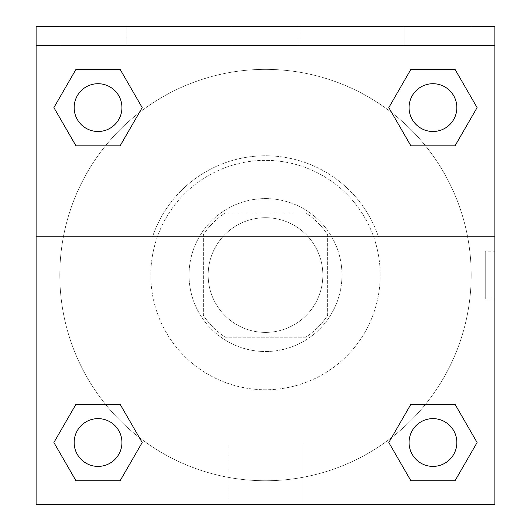 <?xml version="1.0" encoding="UTF-8"?>
<svg xmlns="http://www.w3.org/2000/svg" width="531" height="531" viewBox="0 0 531 531"><rect width="100%" height="100%" fill="white"/><g stroke="black" fill="none" stroke-linecap="round" stroke-linejoin="round"><path stroke-width="0.4" stroke-dasharray="2.65 1.99" d="M322.848 275.058A57.348 57.348 0 0 0 236.826 225.396A57.348 57.348 0 0 0 236.826 324.72A57.348 57.348 0 0 0 322.848 275.058A57.348 57.348 0 0 0 236.826 225.396A57.348 57.348 0 0 0 236.826 324.72A57.348 57.348 0 0 0 322.848 275.058M305.737 337.185L225.263 337.185A74.015 74.015 0 0 1 203.373 315.295L203.373 234.821A74.015 74.015 0 0 1 225.263 212.931L305.737 212.931A74.015 74.015 0 0 1 327.627 234.821L327.627 315.295A74.015 74.015 0 0 1 305.737 337.185L225.263 337.185A74.015 74.015 0 0 1 203.373 315.295L203.373 234.821A74.015 74.015 0 0 1 225.263 212.931L305.737 212.931A74.015 74.015 0 0 1 327.627 234.821L327.627 315.295A74.015 74.015 0 0 1 305.737 337.185M265.5 198.594A76.464 76.464 0 0 1 331.722 313.29A76.464 76.464 0 0 1 199.278 313.29A76.464 76.464 0 0 1 265.5 198.594A76.464 76.464 0 0 0 189.036 275.058A76.464 76.464 0 0 0 265.5 351.522A76.464 76.464 0 0 0 341.964 275.058A76.464 76.464 0 0 0 265.5 198.594M380.196 275.058A114.696 114.696 0 0 0 208.152 175.728A114.696 114.696 0 0 0 208.152 374.388A114.696 114.696 0 0 0 380.196 275.058A114.696 114.696 0 0 0 208.152 175.728A114.696 114.696 0 0 0 208.152 374.388A114.696 114.696 0 0 0 380.196 275.058M36.108 236.826L152.51 236.826L36.108 236.826L36.108 45.666L494.892 45.666L494.892 26.55L494.892 504.45L36.108 504.45L36.108 236.826L378.49 236.826A119.283 119.283 0 0 0 152.51 236.826A119.283 119.283 0 0 1 378.49 236.826L494.892 236.826L494.892 504.45L36.108 504.45L36.108 45.666L494.892 45.666L36.108 45.666L36.108 26.55L36.108 45.666L494.892 45.666L36.108 45.666L494.892 45.666L494.892 504.45L36.108 504.45L36.108 45.666L494.892 45.666L494.892 236.826M425.53 404.283L455.027 404.283L477.103 442.515L455.027 404.283L425.53 404.283L455.027 404.283L477.103 442.515L455.027 480.747L410.881 480.747L388.811 442.515L391.725 437.458M120.119 404.283L142.189 442.515L120.119 404.283L142.189 442.515L120.119 480.747L142.189 442.515L120.119 404.283L142.189 442.515L120.119 480.747L75.973 480.747L53.896 442.515L75.973 404.283L105.47 404.283M494.892 251.163L494.879 298.953L494.892 251.163L494.892 298.953L494.892 251.163L485.254 251.163L485.254 298.953L485.254 251.163M456.852 442.515A23.895 23.895 0 0 0 421.01 421.82A23.895 23.895 0 0 0 421.01 463.205A23.895 23.895 0 0 0 456.852 442.515A23.895 23.895 0 0 1 432.957 466.41A23.895 23.895 0 0 1 409.062 442.515A23.895 23.895 0 0 1 432.957 418.62A23.895 23.895 0 0 1 456.852 442.515A23.895 23.895 0 0 0 421.01 421.82A23.895 23.895 0 0 0 421.01 463.205A23.895 23.895 0 0 0 456.852 442.515A23.895 23.895 0 0 0 421.01 421.82A23.895 23.895 0 0 0 421.01 463.205A23.895 23.895 0 0 0 456.852 442.515A23.895 23.895 0 0 0 421.01 421.82A23.895 23.895 0 0 0 421.01 463.205A23.895 23.895 0 0 0 456.852 442.515M456.852 107.601A23.895 23.895 0 0 0 421.01 86.911A23.895 23.895 0 0 0 421.01 128.296A23.895 23.895 0 0 0 456.852 107.601A23.895 23.895 0 0 0 421.01 86.911A23.895 23.895 0 0 0 421.01 128.296A23.895 23.895 0 0 0 456.852 107.601A23.895 23.895 0 0 0 421.01 86.911A23.895 23.895 0 0 0 421.01 128.296A23.895 23.895 0 0 0 456.852 107.601A23.895 23.895 0 0 0 421.01 86.911A23.895 23.895 0 0 0 421.01 128.296A23.895 23.895 0 0 0 456.852 107.601A23.895 23.895 0 0 0 421.01 86.911A23.895 23.895 0 0 0 421.01 128.296A23.895 23.895 0 0 0 456.852 107.601M121.938 107.601A23.895 23.895 0 0 0 86.095 86.911A23.895 23.895 0 0 0 86.095 128.296A23.895 23.895 0 0 0 121.938 107.601A23.895 23.895 0 0 0 86.095 86.911A23.895 23.895 0 0 0 86.095 128.296A23.895 23.895 0 0 0 121.938 107.601A23.895 23.895 0 0 0 86.095 86.911A23.895 23.895 0 0 0 86.095 128.296A23.895 23.895 0 0 0 121.938 107.601A23.895 23.895 0 0 0 86.095 86.911A23.895 23.895 0 0 0 86.095 128.296A23.895 23.895 0 0 0 121.938 107.601A23.895 23.895 0 0 0 86.095 86.911A23.895 23.895 0 0 0 86.095 128.296A23.895 23.895 0 0 0 121.938 107.601M121.938 442.515A23.895 23.895 0 0 0 86.095 421.82A23.895 23.895 0 0 0 86.095 463.205A23.895 23.895 0 0 0 121.938 442.515A23.895 23.895 0 0 0 86.095 421.82A23.895 23.895 0 0 0 86.095 463.205A23.895 23.895 0 0 0 121.938 442.515A23.895 23.895 0 0 0 86.095 421.82A23.895 23.895 0 0 0 86.095 463.205A23.895 23.895 0 0 0 121.938 442.515A23.895 23.895 0 0 0 86.095 421.82A23.895 23.895 0 0 0 86.095 463.205A23.895 23.895 0 0 0 121.938 442.515A23.895 23.895 0 0 0 86.095 421.82A23.895 23.895 0 0 0 86.095 463.205A23.895 23.895 0 0 0 121.938 442.515M59.811 275.058A205.689 205.689 0 0 0 265.5 480.747A205.689 205.689 0 0 0 471.189 275.058A205.689 205.689 0 0 0 265.5 69.369A205.689 205.689 0 0 0 59.811 275.058M265.5 45.666L241.605 45.666L265.5 45.679M227.912 504.45L303.088 504.45L227.912 504.45L227.912 444.042L303.088 444.042L227.912 444.042L303.088 444.042L227.912 444.042L227.912 504.45L303.088 504.45L227.912 504.45M36.108 298.953L36.108 251.163L36.121 298.953M494.892 45.666L494.892 26.55L36.108 26.55L494.892 26.55L36.108 26.55L36.108 45.666M404.091 26.55L470.997 26.55L404.091 26.55L470.997 26.55L404.091 26.55L404.091 45.666L470.997 45.666L404.091 45.666L470.997 45.666L404.091 45.666L404.091 26.55M60.003 26.55L126.909 26.55L60.003 26.55L126.909 26.55L60.003 26.55L60.003 45.666L126.909 45.666L60.003 45.666L126.909 45.666L60.003 45.666L60.003 26.55M232.047 26.55L298.953 26.55L232.047 26.55L298.953 26.55L232.047 26.55L232.047 45.666L298.953 45.666L232.047 45.666L298.953 45.666L232.047 45.666L232.047 26.55M105.47 145.833L75.973 145.833L53.896 107.601L75.973 145.833L105.47 145.833L75.973 145.833L53.896 107.601L75.973 69.369L120.119 69.369L142.189 107.601L139.275 112.658A205.689 205.689 0 0 0 175.104 459.819A205.689 205.689 0 0 0 471.189 275.058A205.689 205.689 0 0 0 139.275 112.658M410.881 145.833L388.811 107.601L410.881 145.833L388.811 107.601L410.881 145.833L388.811 107.601L410.881 69.369L455.027 69.369L477.103 107.601L455.027 145.833L425.53 145.833M53.896 442.515L75.973 480.747L120.119 480.747L142.189 442.515L120.119 480.747L75.973 480.747L53.896 442.515L75.973 480.747L53.896 442.515L75.973 404.283M477.103 442.515L455.027 480.747L477.103 442.515L455.027 404.283L477.103 442.515L455.027 480.747L410.881 480.747L388.811 442.515L410.881 480.747L388.811 442.515L410.881 404.283M388.811 107.601L410.881 69.369L388.811 107.601L410.881 69.369L455.027 69.369L477.103 107.601L455.027 69.369L477.103 107.601L455.027 145.833M53.896 107.601L75.973 69.369L53.896 107.601L75.973 145.833L53.896 107.601L75.973 69.369L120.119 69.369L142.189 107.601L120.119 69.369L142.189 107.601L120.119 145.833M470.997 45.666L470.997 26.55L470.997 45.666M126.909 45.666L126.909 26.55L126.909 45.666M455.027 480.747L410.881 480.747L388.811 442.515M410.881 69.369L455.027 69.369L477.103 107.601M75.973 69.369L120.119 69.369L142.189 107.601M303.088 504.45L303.088 444.042L303.088 504.45M494.892 298.953L485.254 298.953M298.953 45.666L298.953 26.55L298.953 45.666"/><path stroke-width="0.8" d="M391.725 437.458L410.881 404.283L425.53 404.283L410.881 404.283L388.811 442.515L410.881 404.283L455.027 404.283L410.881 404.283L455.027 404.283L477.103 442.515L455.027 480.747L477.103 442.515M75.973 404.283L120.119 404.283L75.973 404.283L53.896 442.515L75.973 404.283L120.119 404.283L142.189 442.515L120.119 480.747L75.973 480.747L120.119 480.747L75.973 480.747L53.896 442.515M139.275 112.658L120.119 145.833L105.47 145.833L120.119 145.833L142.189 107.601L120.119 145.833L75.973 145.833L120.119 145.833L75.973 145.833L53.896 107.601L75.973 69.369L53.896 107.601M455.027 145.833L410.881 145.833L455.027 145.833L477.103 107.601L455.027 145.833L410.881 145.833L388.811 107.601L410.881 69.369L388.811 107.601M494.892 45.666L494.892 26.55L36.108 26.55L36.108 45.666L494.892 45.666L494.892 504.45L36.108 504.45L36.108 45.666M455.027 480.747L410.881 480.747L455.027 480.747L410.881 480.747L388.811 442.515M36.108 236.826L494.892 236.826M410.881 69.369L455.027 69.369L410.881 69.369L455.027 69.369L477.103 107.601M75.973 69.369L120.119 69.369L75.973 69.369L120.119 69.369L142.189 107.601M456.852 442.515A23.895 23.895 0 0 0 421.01 421.82A23.895 23.895 0 0 0 421.01 463.205A23.895 23.895 0 0 0 456.852 442.515M121.938 442.515A23.895 23.895 0 0 0 86.095 421.82A23.895 23.895 0 0 0 86.095 463.205A23.895 23.895 0 0 0 121.938 442.515M456.852 107.601A23.895 23.895 0 0 0 421.01 86.911A23.895 23.895 0 0 0 421.01 128.296A23.895 23.895 0 0 0 456.852 107.601M121.938 107.601A23.895 23.895 0 0 0 86.095 86.911A23.895 23.895 0 0 0 86.095 128.296A23.895 23.895 0 0 0 121.938 107.601M410.881 404.283L425.53 404.283M105.47 404.283L120.119 404.283M425.53 145.833L410.881 145.833M120.119 145.833L105.47 145.833"/></g></svg>
